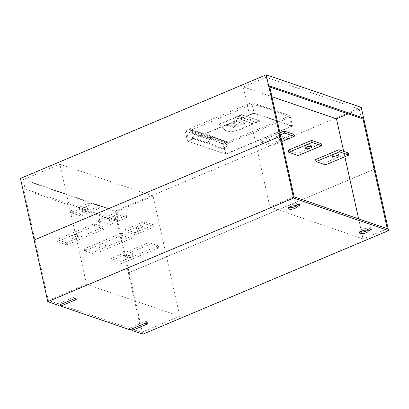 <?xml version="1.0" encoding="UTF-8"?>
<svg xmlns="http://www.w3.org/2000/svg" width="409" height="409" viewBox="0 0 409 409"><rect width="100%" height="100%" fill="white"/><g stroke="black" fill="none" stroke-linecap="round" stroke-linejoin="round"><path stroke-width="0.31" stroke-dasharray="2.04 1.53" d="M187.486 141.054L185.287 131.141L223.657 144.28L225.855 154.193L187.486 141.054L254.107 112.966L292.481 126.105L225.855 154.193M185.287 131.141L189.479 129.372L227.854 142.511L223.657 144.28M125.992 231.504L125.532 229.449L135.036 232.706L135.491 234.761L125.992 231.504L144.628 223.646L154.127 226.903L135.491 234.761M138.308 228.672A3.124 1.043 -12.5 0 1 143.022 228.565A3.124 1.043 -12.5 0 1 141.632 229.812A3.124 1.043 -12.5 0 1 136.918 229.919A3.124 1.043 -12.5 0 1 138.308 228.672M141.177 227.757A3.124 1.043 167.5 0 0 142.567 226.509A3.124 1.043 167.5 0 0 137.853 226.617A3.124 1.043 167.5 0 0 136.463 227.864A3.124 1.043 167.5 0 0 141.177 227.757M98.676 222.148L98.221 220.098L107.72 223.35L108.175 225.405L98.676 222.148L117.311 214.296L126.81 217.547L108.175 225.405M110.992 219.316A3.124 1.043 -12.5 0 1 115.706 219.209A3.124 1.043 -12.5 0 1 114.316 220.456A3.124 1.043 -12.5 0 1 109.607 220.563A3.124 1.043 -12.5 0 1 110.992 219.316M113.86 218.401A3.124 1.043 167.5 0 0 115.251 217.153A3.124 1.043 167.5 0 0 110.537 217.261A3.124 1.043 167.5 0 0 109.147 218.508A3.124 1.043 167.5 0 0 113.86 218.401M71.36 212.792L70.905 210.742L80.404 213.994L80.859 216.049L71.36 212.792L89.995 204.94L99.494 208.191L80.859 216.049M83.676 209.96A3.124 1.043 -12.5 0 1 88.39 209.853A3.124 1.043 -12.5 0 1 87.005 211.1A3.124 1.043 -12.5 0 1 82.291 211.208A3.124 1.043 -12.5 0 1 83.676 209.96M86.55 209.045A3.124 1.043 167.5 0 0 87.935 207.803A3.124 1.043 167.5 0 0 83.221 207.905A3.124 1.043 167.5 0 0 81.836 209.152A3.124 1.043 167.5 0 0 86.55 209.045M112 260.313L111.545 258.258L121.044 261.509L121.499 263.565L112 260.313L149.27 244.597L158.774 247.854L121.499 263.565M128.278 255.809A3.124 1.043 -12.5 0 1 132.991 255.702A3.124 1.043 -12.5 0 1 131.606 256.949A3.124 1.043 -12.5 0 1 126.892 257.051A3.124 1.043 -12.5 0 1 128.278 255.809M131.151 254.894A3.124 1.043 167.5 0 0 132.536 253.646A3.124 1.043 167.5 0 0 127.823 253.754A3.124 1.043 167.5 0 0 126.437 255.001A3.124 1.043 167.5 0 0 131.151 254.894M84.683 250.957L84.228 248.902L93.727 252.159L94.182 254.209L84.683 250.957L121.954 235.241L131.458 238.498L94.182 254.209M100.962 246.453A3.124 1.043 -12.5 0 1 105.675 246.346A3.124 1.043 -12.5 0 1 104.29 247.593A3.124 1.043 -12.5 0 1 99.576 247.701A3.124 1.043 -12.5 0 1 100.962 246.453M103.835 245.538A3.124 1.043 167.5 0 0 105.22 244.291A3.124 1.043 167.5 0 0 100.507 244.398A3.124 1.043 167.5 0 0 99.121 245.645A3.124 1.043 167.5 0 0 103.835 245.538M57.367 241.601L56.912 239.546L66.416 242.803L66.871 244.853L57.367 241.601L94.643 225.891L104.142 229.142L66.871 244.853M73.651 237.097A3.124 1.043 -12.5 0 1 78.364 236.99A3.124 1.043 -12.5 0 1 76.974 238.237A3.124 1.043 -12.5 0 1 72.26 238.345A3.124 1.043 -12.5 0 1 73.651 237.097M76.519 236.182A3.124 1.043 167.5 0 0 77.904 234.935A3.124 1.043 167.5 0 0 73.196 235.042A3.124 1.043 167.5 0 0 71.805 236.29A3.124 1.043 167.5 0 0 76.519 236.182M189.479 129.372L189.367 128.85L227.736 141.989L290.165 115.67L251.796 102.531L189.367 128.85M251.796 102.531L254.107 112.966M292.481 126.105L290.165 115.67M227.736 141.989L227.854 142.511M154.127 226.903L153.672 224.848L135.036 232.706M153.672 224.848L144.172 221.596L125.532 229.449M144.172 221.596L144.628 223.646M126.81 217.547L126.355 215.492L107.72 223.35M126.355 215.492L116.856 212.24L98.221 220.098M116.856 212.24L117.311 214.296M99.494 208.191L99.039 206.136L80.404 213.994M99.039 206.136L89.54 202.884L70.905 210.742M89.54 202.884L89.995 204.94M158.774 247.854L158.314 245.799L121.044 261.509M158.314 245.799L148.815 242.547L111.545 258.258M148.815 242.547L149.27 244.597M131.458 238.498L131.003 236.443L93.727 252.159M131.003 236.443L121.499 233.191L84.228 248.902M121.499 233.191L121.954 235.241M104.142 229.142L103.687 227.087L66.416 242.803M103.687 227.087L94.188 223.835L56.912 239.546M94.188 223.835L94.643 225.891M337.072 155.42A3.124 1.043 167.5 0 0 338.463 154.178A3.124 1.043 167.5 0 0 333.749 154.285A3.124 1.043 167.5 0 0 332.359 155.527A3.124 1.043 167.5 0 0 337.072 155.42M309.756 146.069A3.124 1.043 167.5 0 0 311.147 144.822A3.124 1.043 167.5 0 0 306.433 144.929A3.124 1.043 167.5 0 0 305.042 146.177A3.124 1.043 167.5 0 0 309.756 146.069M281.346 139.239A3.124 1.043 -12.5 0 1 278.186 138.871A3.124 1.043 -12.5 0 1 279.572 137.629A3.124 1.043 -12.5 0 1 280.896 137.204M282.44 136.713A3.124 1.043 167.5 0 0 283.831 135.466A3.124 1.043 167.5 0 0 279.117 135.573A3.124 1.043 167.5 0 0 277.726 136.821A3.124 1.043 167.5 0 0 282.44 136.713M361.244 107.347L115.461 210.962L129.121 272.583L128.216 272.271L116.938 221.412L23.742 189.49L35.016 240.354L34.126 240.047M20.45 178.421L115.461 210.962M374.889 168.968L129.121 272.583L374.889 168.968M118.339 220.824L25.138 188.902L23.098 179.709L116.299 211.627L118.339 220.824L116.938 221.412M153.104 196.11L59.903 164.193L86.534 284.301L179.73 316.218L153.104 196.11L116.299 211.627M59.903 164.193L23.098 179.709M25.138 188.902L23.742 189.49M348.402 153.007L325.104 162.828L325.559 164.883M315.605 159.571L325.104 162.828M321.085 143.651L297.788 153.472L298.243 155.527M288.289 150.215L297.788 153.472M279.945 132.864L260.973 140.865L270.477 144.116L270.932 146.171L261.428 142.915L260.973 140.865M280.4 134.919L261.428 142.915M281.862 141.56L270.932 146.171M293.769 134.295L270.477 144.116M361.326 118.385L359.286 109.188L266.09 77.27L268.13 86.463L269.782 87.03M359.286 109.188L348.171 113.876M266.09 77.27L243.263 86.892L271.929 96.713M269.526 85.875L268.13 86.463M86.534 284.301L48.339 300.4L58.242 303.795L58.589 305.359M35.016 240.354L48.339 300.4M34.126 240.042L35.026 240.349M179.73 316.218L141.54 332.323L128.221 272.266L129.121 272.573L142.782 334.194M60.394 304.598L75.041 298.345A2.009 0.67 167.5 0 0 75.936 297.542A2.009 0.67 167.5 0 0 72.904 297.609L58.242 303.795M131.652 329L141.54 332.323M131.637 328.928L146.299 322.747A2.009 0.67 167.5 0 0 147.194 321.944A2.009 0.67 167.5 0 0 144.162 322.016L129.5 328.197L129.842 329.761M60.379 304.526L129.5 328.197M361.576 232.113L363.085 238.922L269.889 207L243.263 86.892M343.683 151.391L344.869 156.739M358.647 218.897L361.367 231.157M387.303 228.713L363.085 238.922M294.107 196.79L269.889 207M367.89 229.444A4.479 1.498 167.5 0 0 367.88 229.393A4.479 1.498 167.5 0 0 367.865 229.342L370.073 228.411A2.009 0.67 167.5 0 0 370.968 227.608A2.009 0.67 167.5 0 0 367.936 227.68L365.728 228.611L366.075 230.175M296.632 205.042A4.479 1.498 167.5 0 0 296.622 204.986A4.479 1.498 167.5 0 0 296.612 204.935L298.815 204.004A2.009 0.67 167.5 0 0 299.71 203.207A2.009 0.67 167.5 0 0 296.678 203.273L294.47 204.203L294.817 205.768M294.47 204.203A4.479 1.498 167.5 0 0 289.869 205.139A4.479 1.498 167.5 0 0 287.88 206.923A4.479 1.498 167.5 0 0 288.734 207.557M365.728 228.611A4.479 1.498 167.5 0 0 361.127 229.546A4.479 1.498 167.5 0 0 359.133 231.33A4.479 1.498 167.5 0 0 359.992 231.964M226.893 143.968L226.463 142.035L222.736 143.61L223.815 148.462L226.893 143.968L211.811 138.804L208.728 143.298L207.654 138.441L222.736 143.61M226.463 142.035L211.381 136.872L207.654 138.441M210.604 138.39L210.175 136.458L206.448 138.032L207.521 142.884L210.604 138.39L195.522 133.222L192.44 137.715L191.366 132.864L206.448 138.032M210.175 136.458L195.093 131.294L191.366 132.864M211.381 136.872L211.811 138.804M208.728 143.298L223.815 148.462M195.093 131.294L195.522 133.222M192.44 137.715L207.521 142.884M253.943 113.267L291.709 126.202L289.746 117.332A397.528 179.858 -112.9 0 0 251.98 104.397L253.943 113.267L187.787 141.156L186.749 136.463L224.515 149.397L225.553 154.091L187.787 141.156M291.709 126.202L225.553 154.091M251.98 104.397L190.482 130.323L190.594 130.844L186.749 136.463M190.594 130.844L228.365 143.779L228.248 143.257A397.528 179.858 67.1 0 0 190.482 130.323M224.515 149.397L228.365 143.779M289.746 117.332L228.248 143.257M238.217 116.228L256.315 122.429M256.131 122.506L238.033 116.304M253.197 123.513L235.093 117.317L253.243 123.722L256.085 122.296M237.982 116.1L235.093 117.317M224.822 129.996C226.939 131.586 230.983 131.872 236.954 130.839L259.807 121.207A397.528 179.858 67.1 0 0 241.709 115.006L218.902 124.622L224.797 129.878A11.973 3.998 167.5 0 0 236.857 130.405L253.243 123.722M259.807 121.207L259.71 120.767L241.612 114.566L238.171 116.018M241.709 115.006L241.612 114.566M256.269 122.219L259.71 120.767M235.144 117.526L218.805 124.183L224.797 129.878M253.053 123.804L234.955 117.603M232.649 123.109L236.463 121.499L242.251 123.482L238.437 125.093L232.649 123.109L229.255 123.467L237.701 126.361L245.62 123.022L237.174 120.128L236.463 121.499M231.259 126.161A1.36 0.455 167.5 0 0 230.65 126.703A1.36 0.455 167.5 0 0 232.706 126.657A1.36 0.455 167.5 0 0 233.309 126.11A1.36 0.455 167.5 0 0 231.259 126.161M229.147 125.435A1.36 0.455 167.5 0 0 228.539 125.977A1.36 0.455 167.5 0 0 230.594 125.931A1.36 0.455 167.5 0 0 231.197 125.389A1.36 0.455 167.5 0 0 229.147 125.435M227.036 124.714A1.36 0.455 167.5 0 0 226.428 125.256A1.36 0.455 167.5 0 0 228.483 125.21A1.36 0.455 167.5 0 0 229.086 124.668A1.36 0.455 167.5 0 0 227.036 124.714M218.902 124.622L218.805 124.183M236.954 130.839L236.857 130.405M234.909 117.393L253.007 123.595M245.62 123.022L242.251 123.482M237.701 126.361L238.437 125.093M237.174 120.128L229.255 123.467M232.695 126.601A1.36 0.455 167.5 0 0 233.299 126.059A1.36 0.455 167.5 0 0 231.243 126.105A1.36 0.455 167.5 0 0 230.64 126.647A1.36 0.455 167.5 0 0 232.695 126.601M230.584 125.88A1.36 0.455 167.5 0 0 231.187 125.338A1.36 0.455 167.5 0 0 229.132 125.384A1.36 0.455 167.5 0 0 228.529 125.926A1.36 0.455 167.5 0 0 230.584 125.88M228.473 125.154A1.36 0.455 167.5 0 0 229.076 124.612A1.36 0.455 167.5 0 0 227.021 124.658A1.36 0.455 167.5 0 0 226.417 125.205A1.36 0.455 167.5 0 0 228.473 125.154M233.355 126.831A1.36 0.455 167.5 0 0 232.752 127.373A1.36 0.455 167.5 0 0 234.807 127.327A1.36 0.455 167.5 0 0 235.41 126.785A1.36 0.455 167.5 0 0 233.355 126.831M233.37 126.882A1.36 0.455 167.5 0 0 232.762 127.424A1.36 0.455 167.5 0 0 234.817 127.378A1.36 0.455 167.5 0 0 235.42 126.836A1.36 0.455 167.5 0 0 233.37 126.882M73.252 299.173L72.904 297.609M75.041 298.345L75.133 298.759M146.299 322.747L146.391 323.161M144.51 323.58L144.162 322.016M370.073 228.411L370.165 228.825M368.284 229.244L367.936 227.68M298.815 204.004L298.907 204.418M297.026 204.837L296.678 203.273M142.567 226.509L143.022 228.565M136.463 227.864L136.918 229.919M115.251 217.153L115.706 219.209M109.147 218.508L109.607 220.563M87.935 207.803L88.39 209.853M81.836 209.152L82.291 211.208M132.536 253.646L132.991 255.702M126.437 255.001L126.892 257.051M105.22 244.291L105.675 246.346M99.121 245.645L99.576 247.701M77.904 234.935L78.364 236.99M71.805 236.29L72.26 238.345M338.463 154.178L338.918 156.233M332.359 155.527L332.814 157.583M311.147 144.822L311.602 146.877M305.042 146.177L305.497 148.227M283.831 135.466L284.286 137.521M277.726 136.821L278.186 138.871M76.284 299.107L75.936 297.542M147.537 323.514L147.194 321.944M371.316 229.173L370.968 227.608M288.227 208.493L287.88 206.923M296.97 206.55L296.622 204.986M300.058 204.771L299.71 203.207M359.48 232.895L359.133 231.33M368.228 230.957L367.88 229.393"/><path stroke-width="0.61" d="M338.897 149.75L339.352 151.805L348.857 155.062L348.402 153.007L338.897 149.75L315.605 159.571L316.06 161.627L339.352 151.805M334.204 156.335A3.124 1.043 -12.5 0 1 338.918 156.233A3.124 1.043 -12.5 0 1 337.527 157.475A3.124 1.043 -12.5 0 1 332.814 157.583A3.124 1.043 -12.5 0 1 334.204 156.335M311.581 140.399L312.041 142.45L321.54 145.706L321.085 143.651L311.581 140.399L288.289 150.215L288.744 152.271L312.041 142.45M306.888 146.984A3.124 1.043 -12.5 0 1 311.602 146.877A3.124 1.043 -12.5 0 1 310.211 148.119A3.124 1.043 -12.5 0 1 305.497 148.227A3.124 1.043 -12.5 0 1 306.888 146.984M284.27 131.044L284.725 133.094L294.224 136.35L293.769 134.295L284.27 131.044L279.945 132.864M280.896 137.204A3.124 1.043 -12.5 0 1 284.286 137.521A3.124 1.043 -12.5 0 1 282.9 138.763A3.124 1.043 -12.5 0 1 281.346 139.239M266.233 74.806L20.45 178.421L34.111 240.042L279.894 136.427L280.799 136.734L269.526 85.875L362.727 117.792L374 168.656L374.905 168.963L361.244 107.347L266.233 74.806L279.894 136.427L34.126 240.042L47.787 301.658L58.589 305.359L73.252 299.173A2.009 0.67 -12.5 0 1 76.284 299.107A2.009 0.67 -12.5 0 1 75.389 299.909L60.726 306.09L60.394 304.598M348.857 155.062L325.559 164.883L316.06 161.627M321.54 145.706L298.243 155.527L288.744 152.271M284.725 133.094L280.4 134.919M294.224 136.35L281.862 141.56M269.782 87.03L361.326 118.385L362.727 117.792M348.171 113.876L336.459 118.814L343.683 151.391M271.929 96.713L336.459 118.814M374 168.656L387.303 228.713L294.107 196.79L280.799 136.734L279.894 136.432L293.555 198.048L47.787 301.658M293.555 198.048L388.55 230.584L374.889 168.968L373.99 168.656M344.869 156.739L358.647 218.897M361.367 231.157L361.576 232.113M388.55 230.584L142.782 334.194L131.984 330.492L131.652 329M60.726 306.09L129.842 329.761L144.51 323.58A2.009 0.67 -12.5 0 1 147.537 323.514A2.009 0.67 -12.5 0 1 146.647 324.311L131.984 330.492M368.212 230.906A4.479 1.498 -12.5 0 1 368.228 230.957A4.479 1.498 -12.5 0 1 366.239 232.741A4.479 1.498 -12.5 0 1 359.48 232.895A4.479 1.498 -12.5 0 1 361.474 231.111A4.479 1.498 -12.5 0 1 366.075 230.175L368.284 229.244A2.009 0.67 -12.5 0 1 371.316 229.173A2.009 0.67 -12.5 0 1 370.421 229.976L368.212 230.906L367.88 229.413M296.954 206.499A4.479 1.498 -12.5 0 1 296.97 206.55A4.479 1.498 -12.5 0 1 294.981 208.339A4.479 1.498 -12.5 0 1 288.227 208.493A4.479 1.498 -12.5 0 1 290.216 206.703A4.479 1.498 -12.5 0 1 294.817 205.768L297.026 204.837A2.009 0.67 -12.5 0 1 300.058 204.771A2.009 0.67 -12.5 0 1 299.163 205.569L296.954 206.499L296.627 205.006M288.734 207.557A4.479 1.498 167.5 0 0 294.633 206.775A4.479 1.498 167.5 0 0 296.632 205.042M359.992 231.964A4.479 1.498 167.5 0 0 365.891 231.177A4.479 1.498 167.5 0 0 367.89 229.444M75.133 298.759L75.389 299.909M146.391 323.161L146.647 324.311M370.165 228.825L370.421 229.976M298.907 204.418L299.163 205.569"/></g></svg>
